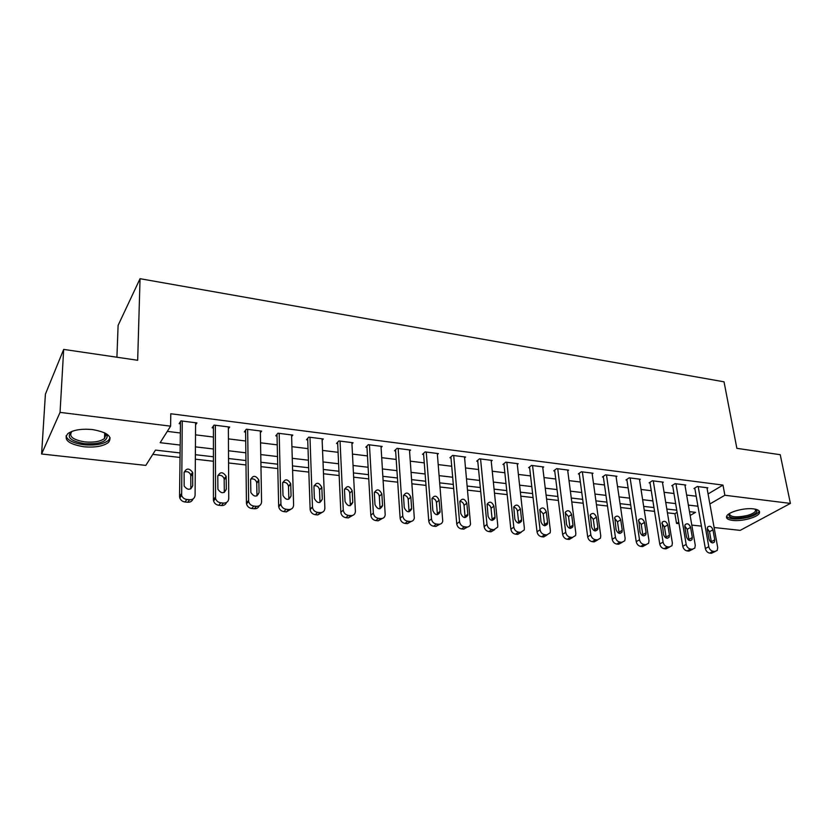 <?xml version="1.0" encoding="UTF-8"?>
<svg xmlns="http://www.w3.org/2000/svg" width="832" height="832" viewBox="0 0 832 832"><rect width="100%" height="100%" fill="white"/><g stroke="black" fill="none" stroke-linecap="round" stroke-linejoin="round"><path stroke-width="1.25" d="M92.55 429.572C107.588 432.307 112.871 436.623 108.399 442.51C103.158 446.306 94.973 447.72 83.824 446.753C68.567 444.153 63.211 439.785 67.766 433.67C73.133 429.915 81.39 428.553 92.55 429.572M753.563 508.882C758.347 509.558 760.282 510.994 759.346 513.188C757.567 517.39 741.738 521.633 732.659 520.406C727.74 519.75 725.764 518.294 726.752 516.027C728.52 511.888 744.474 507.593 753.563 508.882M116.917 357.23L118.102 325.385L140.046 278.699L724.027 381.815L736.871 448.334L780.239 454.709L790.4 503.412L740.189 530.369L714.106 527.519M701.428 526.136L691.798 525.086M679.006 523.682L676.53 523.411L678.746 522.122M667.43 512.824L674.908 513.677L676.53 523.411M152.786 454.366L180.045 457.465M195.343 459.202L213.418 461.25M228.561 462.966L245.991 464.953M260.967 466.648L277.794 468.562M292.604 470.246L308.838 472.087M323.492 473.751L339.154 475.53M353.652 477.183L368.774 478.899M383.126 480.532L397.717 482.186M411.913 483.798L426.005 485.399M440.066 487.001L453.669 488.54M467.584 490.121L480.719 491.618M494.489 493.178L507.177 494.624M520.822 496.174L533.062 497.567M546.572 499.096L558.397 500.438M571.782 501.956L583.201 503.256M596.45 504.764L607.485 506.012M620.61 507.51L631.259 508.716M644.259 510.193L654.555 511.368M180.097 452.941L155.48 450.102L145.818 465.4L41.6 454.002L60.05 412.381L170.591 426.161L160.16 442.686L180.201 445.058M60.05 412.381L63.679 349.398L45.406 394.16L41.6 454.002M674.908 513.677L677.113 512.366M708.074 493.948L722.987 485.087L170.789 413.754L170.591 426.161M167.294 431.382L180.346 432.983M195.51 434.845L213.429 437.039M228.426 438.88L245.71 440.991M260.551 442.811L277.233 444.86M291.918 446.659L308.017 448.635M322.556 450.414L338.094 452.317M352.477 454.085L367.474 455.926M381.711 457.673L396.188 459.441M410.28 461.167L424.268 462.883M438.225 464.599L451.724 466.253M465.535 467.948L478.577 469.539M492.253 471.224L504.847 472.763M518.398 474.427L530.556 475.914M543.972 477.558L555.724 479.003M569.015 480.626L580.362 482.019M593.528 483.631L604.49 484.973M617.531 486.574L628.118 487.874M641.046 489.455L651.269 490.714M664.071 492.284L673.962 493.49M686.639 495.05L696.197 496.215M707.065 488.29L707.834 487.822L697.31 486.491L693.982 488.519L694.866 488.623M685.006 485.514L685.797 485.025L675.054 483.662L671.778 485.722L672.682 485.826M662.501 482.685L663.312 482.165L652.35 480.771L649.126 482.862L650.042 482.976M639.538 479.794L640.37 479.253L629.179 477.828L626.007 479.95L626.943 480.074M616.096 476.85L616.949 476.278L605.53 474.822L602.42 476.986L603.366 477.1M592.176 473.845L593.039 473.242L581.381 471.754L578.323 473.949L579.301 474.074M567.736 470.787L568.62 470.142L556.722 468.624L553.727 470.85L554.726 470.974M542.786 467.657L543.691 466.97L531.534 465.421L528.611 467.688L529.62 467.813M517.286 464.474L518.222 463.736L505.794 462.155L502.944 464.454L503.974 464.578M491.234 461.219L492.19 460.429L479.502 458.817L476.715 461.146L477.776 461.282M464.61 457.891L465.598 457.049L452.618 455.395L449.914 457.777L450.996 457.912M437.393 454.501L438.402 453.596L425.131 451.911L422.51 454.324L423.613 454.459M409.552 451.048L410.602 450.06L397.03 448.334L394.493 450.788L395.626 450.934M381.087 447.512L382.158 446.451L368.274 444.683L365.83 447.179L366.985 447.325M351.957 443.914L353.07 442.749L338.863 440.95L336.502 443.487L337.688 443.643M322.14 440.253L323.294 438.963L308.755 437.122L306.498 439.712L307.715 439.868M291.626 436.509L292.822 435.094L277.93 433.202L275.787 435.843L277.025 435.999M260.385 432.702L261.612 431.132L246.376 429.198L244.338 431.881L245.606 432.047M228.374 428.834L229.663 427.066L214.042 425.09L212.129 427.825L213.429 427.991M195.582 424.913L196.924 422.906L180.918 420.878L179.13 423.665L180.461 423.842M63.679 349.398L137.675 360.277L140.046 278.699M722.987 485.087L724.87 495.248L790.4 503.412M709.883 503.974L724.87 495.248M195.426 446.857L213.429 448.978M228.488 450.757L245.856 452.816M260.759 454.574L277.514 456.55M292.261 458.297L308.422 460.21M323.014 461.926L338.614 463.778M353.059 465.483L368.118 467.262M382.408 468.946L396.947 470.662M411.091 472.337L425.121 473.99M439.13 475.644L452.681 477.246M466.544 478.889L479.627 480.438M493.355 482.061L506.002 483.548M519.594 485.16L531.794 486.595M545.262 488.186L557.045 489.58M570.378 491.161L581.766 492.502M594.974 494.062L605.966 495.362M619.05 496.912L629.668 498.16M642.626 499.689L652.891 500.906M665.735 502.424L675.646 503.599M688.366 505.097L697.944 506.23M690.144 515.476L695.521 512.346L689.489 511.649M676.749 510.182L666.817 509.038M653.952 507.562L643.666 506.376M630.687 504.878L620.038 503.651M606.934 502.133L595.91 500.864M582.681 499.346L571.272 498.025M557.908 496.486L546.094 495.123M532.605 493.574L520.374 492.159M506.75 490.589L494.083 489.133M480.324 487.542L467.21 486.034M453.305 484.432L439.722 482.862M425.682 481.25L411.622 479.627M397.436 477.994L382.866 476.31M368.534 474.656L353.434 472.919M338.957 471.255L323.315 469.446M308.682 467.761L292.479 465.899M277.69 464.194L260.894 462.259M245.939 460.533L228.53 458.526M213.429 456.778L195.374 454.698M706.961 487.718L717.704 547.581L717.215 550.451L714.896 551.46L713.118 551.283C710.902 550.815 709.457 549.286 708.781 546.686L698.194 486.595M694.762 488.041L705.349 548.538L708.781 546.686M714.75 539.843L714.376 542.09C712.182 543.608 710.414 542.662 709.051 539.25L707.273 529.194L707.616 527.02C709.79 525.46 711.568 526.386 712.951 529.807L714.75 539.843L711.308 541.705L711.37 542.547M707.21 528.424L709.53 531.7L711.308 541.705M715.27 551.47L711.443 553.29L709.665 553.114C707.45 552.646 706.014 551.117 705.349 548.538M684.902 484.91L695.271 545.334L694.814 548.122L692.37 549.245L690.55 549.058C688.282 548.59 686.826 547.04 686.171 544.419L675.958 483.777M672.578 485.222L682.781 546.291L686.171 544.419M692.328 537.524L691.974 539.708C689.738 541.351 687.918 540.426 686.514 536.921L684.798 526.76L685.121 524.649C687.346 522.964 689.166 523.869 690.602 527.384L692.328 537.524L688.938 539.406L688.99 540.322M684.746 525.928L687.222 529.308L688.938 539.406M692.723 549.255L688.958 551.096L687.138 550.919C684.892 550.441 683.436 548.902 682.781 546.291M662.397 482.05L672.381 543.036L671.944 545.74L669.365 546.978L667.503 546.79C665.205 546.312 663.728 544.752 663.083 542.11L653.276 480.896M649.938 482.342L659.745 544.003L663.083 542.11M669.448 535.142L669.126 537.264C666.838 539.042 664.976 538.138 663.52 534.529L662.158 522.236C664.425 520.416 666.307 521.31 667.784 524.919L669.448 535.142L666.11 537.066L666.141 538.034M661.825 523.39L664.466 526.864L666.11 537.066M669.708 546.998L666.016 548.86L664.154 548.683C661.856 548.194 660.39 546.645 659.745 544.003M639.434 479.138L649.002 540.696L648.617 543.286L645.882 544.669L643.989 544.482C641.638 543.993 640.151 542.412 639.517 539.739L630.115 477.953M626.839 479.398L636.23 541.674L639.517 539.739M646.09 532.73L645.798 534.758C643.469 536.692 641.545 535.798 640.037 532.095L638.716 519.792C641.035 517.816 642.959 518.679 644.498 522.392L646.09 532.73L642.803 534.674L642.824 535.683M638.425 520.811L641.222 524.378L642.803 534.674M646.204 544.679L642.585 546.582L640.692 546.395C638.342 545.906 636.865 544.336 636.23 541.674M616.002 476.154L625.134 538.294L624.79 540.779L621.91 542.308L619.965 542.121C617.573 541.611 616.065 540.02 615.441 537.326L606.486 474.947M603.273 476.393L612.217 539.292L615.441 537.326M622.242 530.254L621.982 532.189C619.601 534.29 617.625 533.426 616.054 529.61L614.786 517.306C617.136 515.164 619.112 515.996 620.714 519.823L622.242 530.254L619.008 532.23L619.018 533.291M614.536 518.18L617.5 521.83L619.008 532.23M622.201 542.318L618.665 544.242L616.72 544.055C614.338 543.566 612.83 541.975 612.217 539.292M755.997 509.33L756.382 509.61C758.191 512.054 755.321 514.426 747.781 516.745C734.635 519.314 728.343 518.367 728.884 513.906M729.331 513.614C730.257 517.161 736.216 517.785 747.219 515.507C751.743 514.218 754.53 512.699 755.591 510.962L755.466 509.194M726.554 516.485C730.111 519.522 737.443 519.782 748.53 517.265C754.146 515.674 757.619 513.791 758.94 511.628L759.169 510.983M104.655 432.817L107.245 435.906C106.808 441.844 99.226 444.434 84.49 443.664C70.044 440.981 65.894 436.862 72.062 431.33M71.989 431.371C68.359 436.27 72.634 439.785 84.822 441.896C93.746 442.686 100.308 441.553 104.51 438.495L105.893 434.699L104.697 432.848M66.03 435.885C67.454 440.326 73.424 443.279 83.949 444.735C95.014 445.702 103.147 444.298 108.347 440.513L110.136 437.85M592.072 473.117L600.756 535.85L600.454 538.2L597.407 539.895L595.431 539.698C592.987 539.188 591.458 537.576 590.855 534.862L582.358 471.879M579.197 473.325L587.694 536.848L590.855 534.862M597.886 527.727L597.657 529.558C595.234 531.825 593.206 531.003 591.562 527.072L590.335 514.769C592.727 512.45 594.755 513.261 596.43 517.192L597.886 527.727L594.714 529.734L594.703 530.837M590.127 515.497L593.278 519.23L594.714 529.734M597.678 539.916L594.225 541.871L592.249 541.674C589.815 541.174 588.286 539.562 587.694 536.848M567.642 470.007L575.848 533.354L575.588 535.548L572.385 537.43L570.357 537.233C567.861 536.713 566.322 535.09 565.729 532.334L557.721 468.749M554.622 470.184L562.63 534.362L565.729 532.334M572.998 525.148L572.811 526.854C570.357 529.318 568.266 528.528 566.54 524.472L565.354 512.2C567.778 509.683 569.868 510.453 571.626 514.509L572.998 525.148L569.889 527.186L569.868 528.32M565.198 512.772L568.537 516.578L569.889 527.186M572.624 537.451L569.265 539.438L567.247 539.24C564.751 538.73 563.222 537.098 562.63 534.362M542.682 466.846L550.399 530.795L550.191 532.813L546.811 534.914L544.742 534.716C542.194 534.186 540.634 532.542 540.062 529.766L532.553 465.556M529.526 466.981L537.025 531.814L540.062 529.766M547.57 522.506L547.414 524.066C544.929 526.75 542.786 526.001 540.966 521.82L539.833 509.579C542.287 506.854 544.44 507.582 546.281 511.763L547.57 522.506L544.534 524.576L544.492 525.741M539.729 509.995L543.254 513.874L544.534 524.576M547.102 534.934L543.754 536.952L541.694 536.744C539.157 536.224 537.597 534.581 537.025 531.814M517.192 463.601L524.378 528.195L524.222 530.005L520.666 532.345L518.554 532.137C515.954 531.606 514.374 529.932 513.812 527.134L506.834 462.29M503.88 463.694L510.858 529.214L513.812 527.134M521.581 519.813L521.466 521.217C518.96 524.129 516.745 523.432 514.831 519.106L513.76 506.917C516.235 503.963 518.44 504.65 520.385 508.966L521.581 519.813L518.617 521.914L518.554 523.089M513.698 507.156C515.746 507.593 516.994 508.914 517.431 511.108L518.617 521.914M521.134 532.355L517.691 534.404L515.58 534.206C512.98 533.676 511.41 532.012 510.858 529.214M491.14 460.294L497.786 525.522L497.682 527.124L493.948 529.714L491.774 529.495C489.122 528.954 487.521 527.27 486.98 524.441L480.563 458.952M477.682 460.335L484.11 526.562L486.98 524.441M495.019 517.057L494.936 518.294C492.409 521.446 490.142 520.79 488.114 516.339L487.094 504.202C489.59 501.02 491.858 501.644 493.906 506.095L495.019 517.057L492.118 519.199L492.045 520.385M487.084 504.265C489.258 504.639 490.568 505.97 491.026 508.279L492.118 519.199M494.603 529.724L491.036 531.814L488.883 531.596C486.231 531.066 484.64 529.381 484.11 526.562M464.516 456.914L470.527 524.15C469.986 526.136 468.686 527.093 466.606 527.02L464.402 526.802C461.687 526.25 460.065 524.545 459.545 521.685L453.7 455.541M450.902 456.903L456.747 523.848L459.545 521.685M467.844 514.238L467.802 515.278C465.275 518.7 462.935 518.107 460.793 513.51L459.846 501.446C462.342 498.004 464.672 498.576 466.835 503.173L467.844 514.238L465.036 516.412L464.953 517.598M459.867 501.322C462.166 501.613 463.559 502.965 464.038 505.378L465.036 516.412M467.47 527.02L463.788 529.152L461.583 528.944C458.869 528.393 457.257 526.698 456.747 523.848M437.299 453.45L442.749 521.102C442.26 523.276 440.898 524.337 438.651 524.274L436.384 524.046C433.618 523.484 431.974 521.758 431.475 518.866L426.244 452.046M423.53 453.378L428.761 521.061L431.475 518.866M440.066 511.358L440.045 512.2C437.518 515.882 435.126 515.351 432.848 510.609L431.985 498.638C434.46 494.926 436.852 495.446 439.15 500.178L440.066 511.358L437.33 513.562L437.237 514.748M432.037 498.326C434.47 498.524 435.937 499.897 436.436 502.424L437.33 513.562M439.722 524.243L435.906 526.438L433.649 526.219C430.893 525.668 429.26 523.952 428.761 521.061M409.469 449.914L414.315 517.962C413.899 520.343 412.474 521.508 410.041 521.456L407.732 521.227C404.893 520.655 403.239 518.908 402.761 515.986L398.164 448.479M395.543 449.769L400.13 518.222L402.761 515.986M411.642 508.404L411.632 509.028C409.136 513.001 406.671 512.533 404.258 507.645L403.478 495.778C405.943 491.785 408.398 492.232 410.831 497.11L411.642 508.404L408.99 510.661L408.897 511.826M403.562 495.269C406.13 495.362 407.68 496.746 408.2 499.398L408.99 510.661M411.351 521.383L407.389 523.661L405.08 523.432C402.251 522.87 400.608 521.134 400.13 518.222M381.004 446.295L385.206 514.738C384.873 517.327 383.396 518.606 380.765 518.575L378.394 518.336C375.502 517.764 373.818 515.996 373.36 513.042L369.439 444.829M366.912 446.077L370.833 515.31L373.36 513.042M382.554 505.388L382.554 505.773C380.089 510.037 377.572 509.652 374.993 504.608L374.327 492.856C376.75 488.571 379.267 488.946 381.857 493.979L382.554 505.388L379.995 507.676L379.891 508.81M374.41 492.138C377.125 492.128 378.758 493.522 379.319 496.298L379.995 507.676M382.314 518.45L378.206 520.822L375.846 520.582C372.954 520.01 371.28 518.253 370.833 515.31M351.884 442.603L355.399 511.43C355.16 514.238 353.631 515.632 350.792 515.622L348.369 515.382C345.405 514.8 343.699 513.011 343.273 510.016L340.049 441.095M337.626 442.27L340.839 512.335L343.273 510.016M352.778 502.299L352.778 502.434C350.366 507.01 347.786 506.698 345.041 501.498L344.49 489.861C346.871 485.295 349.44 485.597 352.196 490.766L352.778 502.299L350.324 504.629L350.22 505.721M344.573 488.956C347.443 488.821 349.17 490.214 349.752 493.137L350.324 504.629M352.612 515.445L348.338 517.91L345.914 517.67C342.961 517.088 341.266 515.31 340.839 512.335M322.088 438.818L324.865 508.175C324.688 511.118 323.097 512.595 320.102 512.606L317.616 512.356C314.704 511.805 312.988 510.089 312.468 507.198L309.972 437.278M307.663 438.37L310.128 509.278L312.447 506.927M322.296 499.138C319.966 503.849 317.335 503.641 314.382 498.503L313.945 486.626C316.316 481.967 318.947 482.206 321.828 487.365L322.296 499.138L319.831 502.549M314.028 485.711C316.982 485.42 318.802 486.772 319.488 489.778L319.946 501.509M322.202 512.346L317.751 514.925L315.266 514.686C312.374 514.145 310.658 512.429 310.138 509.548L310.128 509.278M291.585 434.938L293.602 505.034C293.384 508.019 291.741 509.506 288.662 509.506L286.114 509.257C283.296 508.758 281.57 507.125 280.935 504.358L279.178 433.358M276.994 434.366L278.668 506.158L280.883 503.766M291.075 495.903C288.798 500.604 286.104 500.469 282.994 495.508L282.662 483.236C284.991 478.587 287.674 478.754 290.711 483.746L291.075 495.903L288.735 499.283M282.734 482.404C285.719 481.936 287.633 483.205 288.486 486.2L288.829 498.316M291.054 509.153L286.416 511.878L283.878 511.628C281.07 511.129 279.354 509.506 278.72 506.761L278.668 506.158M260.354 430.966L261.57 501.821C261.31 504.837 259.605 506.334 256.454 506.334L253.843 506.074C251.108 505.617 249.371 504.078 248.643 501.457L247.645 429.354M245.586 430.227L246.438 502.954L248.539 500.521M259.085 492.586C256.859 497.266 254.103 497.214 250.848 492.44L250.619 479.773C252.907 475.134 255.642 475.228 258.835 480.043L259.085 492.586L256.87 495.914M250.682 479.034C253.677 478.379 255.684 479.554 256.714 482.539L256.963 495.04M259.168 505.856C258.305 507.894 256.693 508.851 254.322 508.747L251.722 508.487C248.997 508.04 247.27 506.501 246.542 503.89L246.438 502.954M228.363 426.91L228.748 498.534C228.446 501.571 226.678 503.09 223.434 503.09L220.761 502.819C218.119 502.403 216.382 500.947 215.561 498.472L215.353 425.256M213.429 425.963L213.418 499.678L215.384 497.193M226.314 489.185C224.12 493.834 221.322 493.875 217.911 489.278L217.776 476.216C220.033 471.609 222.82 471.619 226.148 476.258L226.314 489.185L224.224 492.45M217.828 475.592C220.834 474.75 222.945 475.821 224.151 478.806L224.307 491.691M226.491 502.466C225.628 504.618 223.943 505.648 221.426 505.544L218.764 505.284C216.122 504.868 214.396 503.422 213.585 500.947L213.418 499.678M195.593 422.739L195.094 495.154C194.75 498.233 192.91 499.772 189.592 499.751L186.846 499.481C184.278 499.096 182.551 497.734 181.646 495.394L182.26 421.044M180.492 421.543L179.556 496.309L181.397 493.782M192.712 485.701C190.549 490.329 187.699 490.433 184.163 486.034L184.111 472.576C186.337 467.99 189.176 467.917 192.65 472.389L192.712 485.701L190.778 488.883M184.153 472.087C187.179 471.037 189.384 472.004 190.778 474.978L190.83 488.249M193.003 498.971C192.14 501.259 190.382 502.351 187.71 502.258L184.974 501.987C182.426 501.602 180.7 500.25 179.806 497.921L179.556 496.309M711.443 553.29L714.896 551.46M709.665 553.114L713.118 551.283M712.951 529.807L709.53 531.7M688.958 551.096L692.37 549.245M687.138 550.919L690.55 549.058M690.602 527.384L687.222 529.308M666.016 548.86L669.365 546.978M664.154 548.683L667.503 546.79M667.784 524.919L664.466 526.864M642.585 546.582L645.882 544.669M640.692 546.395L643.989 544.482M644.498 522.392L641.222 524.378M618.665 544.242L621.91 542.308M616.72 544.055L619.965 542.121M620.714 519.823L617.5 521.83M91.437 429.458L85.644 429.187M594.225 541.871L597.407 539.895M592.249 541.674L595.431 539.698M596.43 517.192L593.278 519.23M569.265 539.438L572.385 537.43M567.247 539.24L570.357 537.233M571.626 514.509L568.537 516.578M543.754 536.952L546.811 534.914M541.694 536.744L544.742 534.716M546.281 511.763L543.254 513.874M517.691 534.404L520.666 532.345M515.58 534.206L518.554 532.137M520.385 508.966L517.431 511.108M491.036 531.814L493.948 529.714M488.883 531.596L491.774 529.495M493.906 506.095L491.026 508.279M463.788 529.152L466.606 527.02M461.583 528.944L464.402 526.802M466.835 503.173L464.038 505.378M435.906 526.438L438.651 524.274M433.649 526.219L436.384 524.046M439.15 500.178L436.436 502.424M407.389 523.661L410.041 521.456M405.08 523.432L407.732 521.227M410.831 497.11L408.2 499.398M378.206 520.822L380.765 518.575M375.846 520.582L378.394 518.336M381.857 493.979L379.319 496.298M348.338 517.91L350.792 515.622M345.914 517.67L348.369 515.382M352.196 490.766L349.752 493.137M317.751 514.925L320.102 512.606M315.266 514.686L317.616 512.356M321.838 487.479L319.498 489.892M286.416 511.878L288.662 509.506M283.878 511.628L286.114 509.257M290.742 484.12L288.506 486.564M254.322 508.747L256.454 506.334M251.722 508.487L253.843 506.074M258.898 480.667L256.776 483.163M221.426 505.544L223.434 503.09M218.764 505.284L220.761 502.819M226.262 477.142L224.255 479.679M187.71 502.258L189.592 499.751M184.974 501.987L186.846 499.481M192.806 473.522L190.934 476.112M714.376 542.09L712.826 542.932M691.974 539.708L690.31 540.634M669.126 537.264L667.337 538.283M645.798 534.758L643.885 535.891M621.982 532.189L619.923 533.447M755.82 509.278L756.382 509.61M755.238 509.153L755.591 510.962M104.738 432.89L104.51 438.495M105.893 434.699L107.245 435.906M597.657 529.558L595.452 530.941M572.811 526.854L570.45 528.393M547.414 524.066L544.898 525.782M521.466 521.217L518.794 523.11M494.936 518.294L492.097 520.385M467.802 515.278L464.984 517.452M440.045 512.2L437.31 514.405M411.632 509.028L408.99 511.274M382.554 505.773L380.006 508.061M352.778 502.434L350.324 504.764M310.138 509.548L312.468 507.198M321.828 487.365L319.488 489.778M278.72 506.761L280.935 504.358M290.711 483.746L288.486 486.2M246.542 503.89L248.643 501.457M258.835 480.043L256.714 482.539M213.585 500.947L215.561 498.472M226.148 476.258L224.151 478.806M179.806 497.921L181.646 495.394M192.65 472.389L190.778 474.978"/></g></svg>
